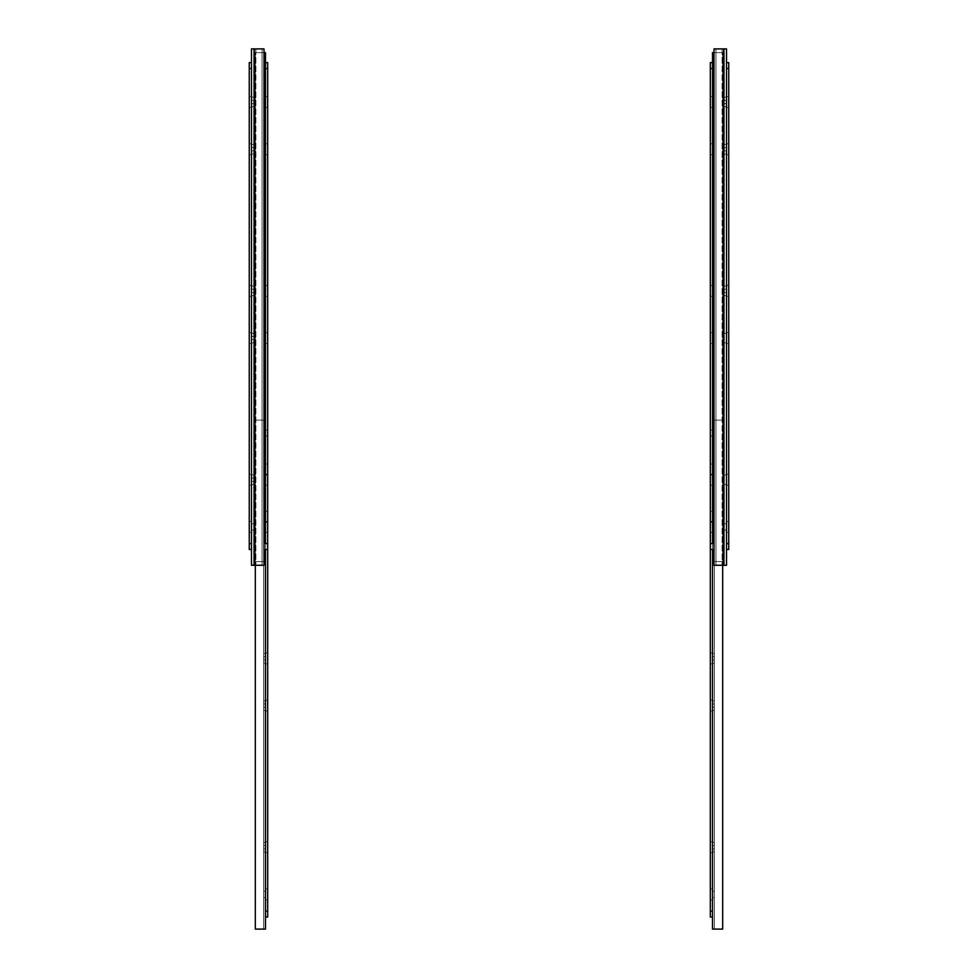 <?xml version="1.0" encoding="UTF-8"?>
<svg xmlns="http://www.w3.org/2000/svg" width="978" height="978" viewBox="0 0 978 978"><rect width="100%" height="100%" fill="white"/><g stroke="black" fill="none" stroke-linecap="round" stroke-linejoin="round"><path stroke-width="0.73" stroke-dasharray="4.89 3.67" d="M253.681 103.631L253.681 97.213L253.681 106.81L253.681 97.213L253.681 106.81L253.681 97.213L253.681 106.81L253.681 97.213L253.681 106.81L253.681 103.631L251.468 103.631L251.468 106.81L251.468 97.213L251.468 106.81L251.468 97.213L251.468 106.81L251.468 97.213L251.468 103.631L253.681 103.631M251.468 147.605L251.468 154.023L251.468 144.426L251.468 154.023L251.468 144.426L251.468 154.023L251.468 144.426L251.468 154.023L251.468 147.605L253.681 147.605L253.681 144.426L253.681 154.023L253.681 144.426L253.681 154.023L253.681 144.426L253.681 154.023L253.681 147.605L251.468 147.605M251.468 289.231L251.468 295.649L251.468 286.065L251.468 295.649L251.468 286.065L251.468 295.649L251.468 286.065L251.468 295.649L251.468 289.231L253.681 289.231L253.681 286.065L253.681 295.649L253.681 286.065L253.681 295.649L253.681 286.065L253.681 295.649L253.681 289.231L251.468 289.231M253.681 339.696L253.681 333.278L253.681 342.862L253.681 333.278L253.681 342.862L253.681 333.278L253.681 342.862L253.681 333.278L253.681 342.862L253.681 339.696L251.468 339.696L251.468 336.444L251.468 342.862L251.468 333.278L251.468 342.862L251.468 333.278L251.468 342.862L251.468 333.278L251.468 342.862L251.468 339.696L253.681 339.696M253.681 481.323L253.681 474.905L253.681 484.501L253.681 474.905L253.681 484.501L253.681 474.905L253.681 484.501L253.681 474.905L253.681 484.501L253.681 481.323L251.468 481.323L251.468 478.083L251.468 484.501L251.468 474.905L251.468 484.501L251.468 474.905L251.468 484.501L251.468 474.905L251.468 484.501L251.468 481.323L253.681 481.323M251.468 530.088L251.468 523.743L253.681 523.743L253.681 530.088L253.681 523.743L251.468 523.743L251.468 530.088L251.468 523.743L251.468 530.088L251.468 523.743L253.681 523.743L253.681 530.088L253.681 523.743L253.681 530.088L253.681 523.743L251.468 523.743L251.468 530.088L251.468 523.743L251.468 530.088L253.681 530.088L253.681 523.743L253.681 530.088L251.468 530.088M264.011 565.272L251.468 565.272L264.011 565.272L251.468 565.272L264.011 565.272L253.681 565.272L264.011 565.272L264.011 48.9L264.011 565.272L264.011 48.9L254.341 48.9L264.011 48.9L262.043 48.9L262.043 565.272L262.043 48.9L264.011 48.9L251.468 48.9L251.468 565.272L264.011 565.272L264.011 48.9L255.906 48.9L264.011 48.9L264.011 565.272L264.011 48.9L251.468 48.9L264.011 48.9L262.043 48.9L262.043 565.272L262.043 48.9L253.681 48.9L253.681 565.272L253.681 48.9L262.043 48.9L262.043 565.272L262.043 48.9L264.011 48.9L251.468 48.9L251.468 565.272L251.468 48.9L251.468 565.272L251.468 48.9L264.011 48.9L264.011 565.272M265.478 147.605L265.478 154.023L265.478 147.605L263.644 147.605L263.644 144.426L263.644 154.023L263.644 144.426L263.644 154.023L263.644 147.605L265.478 147.605M263.644 103.631L263.644 97.213L263.644 106.81L263.644 97.213L263.644 106.81L263.644 103.631L265.478 103.631L265.478 100.392L265.478 106.81L265.478 97.213L265.478 106.81L265.478 103.631L263.644 103.631M263.644 526.922L263.644 523.743L263.644 526.922M265.478 526.922L265.478 523.743L265.478 526.922M265.478 292.483L265.478 286.065L265.478 292.483L263.644 292.483L263.644 295.649L263.644 286.065L263.644 295.649L263.644 286.065L263.644 292.483L265.478 292.483M265.478 481.323L265.478 474.905L265.478 481.323L263.644 481.323L263.644 484.501L263.644 474.905L263.644 484.501L263.644 474.905L263.644 481.323L265.478 481.323M265.478 339.696L265.478 333.278L265.478 339.696L263.644 339.696L263.644 342.862L263.644 333.278L263.644 342.862L263.644 333.278L263.644 339.696L265.478 339.696M265.478 561.592L265.478 52.592L265.478 561.592L265.478 52.592L255.307 52.592L265.478 52.592L255.307 52.592L263.644 52.592L255.307 52.592L255.307 561.592L265.478 561.592L255.307 561.592L265.478 561.592L265.478 430.137L267.691 430.137L267.691 436.029L267.691 430.137L265.478 430.137L265.478 916.997L267.691 916.997L267.691 62.616M264.011 52.592L255.307 52.592L255.307 561.592L255.307 52.592L255.307 561.592L255.307 52.592L255.307 561.592L255.307 52.592L255.307 561.592L264.011 561.592M263.644 52.592L263.644 561.592L263.644 52.592M253.681 48.9L255.906 48.9L253.681 48.9L253.681 565.272L253.681 48.9L253.681 565.272L253.681 48.9L264.011 48.9L262.043 48.9L262.043 565.272L262.043 48.9L253.681 48.9L253.681 565.272L253.681 48.9M265.478 150.844L265.478 154.023L265.478 150.844L263.644 150.844L265.478 150.844M265.478 100.392L265.478 97.213L265.478 100.392L263.644 100.392L265.478 100.392M265.478 289.231L265.478 286.065L265.478 289.231L263.644 289.231L265.478 289.231M265.478 478.083L265.478 474.905L265.478 478.083L263.644 478.083L265.478 478.083M265.478 336.444L265.478 333.278L265.478 336.444L263.644 336.444L265.478 336.444M265.478 62.616L265.478 549.489M265.478 143.766L265.478 154.683L265.478 143.766L265.478 154.683L265.478 143.766L267.691 143.766L267.691 154.683L267.691 143.766L265.478 143.766M265.478 96.553L265.478 107.47L265.478 96.553L265.478 107.47L265.478 96.553L267.691 96.553L267.691 107.47L267.691 96.553L265.478 96.553M267.691 96.553L267.691 107.47L267.691 96.553M267.691 143.766L267.691 154.683L267.691 143.766M265.478 332.618L265.478 343.535L265.478 332.618L265.478 343.535L265.478 332.618L267.691 332.618L267.691 343.535L267.691 332.618L265.478 332.618M265.478 285.405L265.478 296.322L265.478 285.405L265.478 296.322L265.478 285.405L267.691 285.405L267.691 296.322L267.691 285.405L265.478 285.405M267.691 285.405L267.691 296.322L267.691 285.405M267.691 332.618L267.691 343.535L267.691 332.618M265.478 474.244L265.478 485.161L265.478 474.244L265.478 485.161L265.478 474.244L267.691 474.244L267.691 485.161L267.691 474.244L265.478 474.244M267.691 474.244L267.691 485.161L267.691 474.244M265.478 521.457L265.478 532.374L265.478 521.457L265.478 532.374L265.478 521.457L267.691 521.457L267.691 532.374L267.691 521.457L265.478 521.457M267.691 521.457L267.691 532.374L267.691 521.457M267.691 68.521L265.478 68.521L265.478 543.585L267.691 543.585M249.256 143.766L249.256 154.683L249.256 143.766L249.256 154.683L249.256 143.766L249.256 154.683L249.256 143.766L249.256 154.683L249.256 143.766L251.468 143.766L251.468 154.683L251.468 143.766L249.256 143.766L251.468 143.766L251.468 154.683L251.468 143.766L251.468 154.683L251.468 143.766L249.256 143.766M249.256 96.553L249.256 107.47L249.256 96.553L249.256 107.47L249.256 96.553L249.256 107.47L249.256 96.553L249.256 107.47L249.256 96.553L251.468 96.553L251.468 107.47L251.468 96.553L249.256 96.553L251.468 96.553L251.468 107.47L251.468 96.553L251.468 107.47L251.468 96.553L249.256 96.553M249.256 332.618L249.256 343.535L249.256 332.618L249.256 343.535L249.256 332.618L249.256 343.535L249.256 332.618L249.256 343.535L249.256 332.618L251.468 332.618L251.468 343.535L251.468 332.618L249.256 332.618L251.468 332.618L251.468 343.535L251.468 332.618L251.468 343.535L251.468 332.618L249.256 332.618M249.256 285.405L249.256 296.322L249.256 285.405L249.256 296.322L249.256 285.405L249.256 296.322L249.256 285.405L249.256 296.322L249.256 285.405L251.468 285.405L251.468 296.322L251.468 285.405L249.256 285.405L251.468 285.405L251.468 296.322L251.468 285.405L251.468 296.322L251.468 285.405L249.256 285.405M249.256 474.244L249.256 485.161L249.256 474.244L249.256 485.161L249.256 474.244L249.256 485.161L249.256 474.244L249.256 485.161L249.256 474.244L251.468 474.244L251.468 485.161L251.468 474.244L249.256 474.244L251.468 474.244L251.468 485.161L251.468 474.244L251.468 485.161L251.468 474.244L249.256 474.244M249.256 521.457L249.256 532.374L249.256 521.457L249.256 532.374L249.256 521.457L249.256 532.374L249.256 521.457L249.256 532.374L249.256 521.457L251.468 521.457L251.468 532.374L251.468 521.457L249.256 521.457L251.468 521.457L251.468 532.374L251.468 521.457L251.468 532.374L251.468 521.457L249.256 521.457M251.468 62.616L249.256 62.616L251.468 62.616L249.256 62.616L249.256 68.521L249.256 62.616L249.256 68.521L251.468 68.521L251.468 62.616L251.468 549.489L251.468 62.616L251.468 549.489L251.468 68.521L249.256 68.521L249.256 549.489L251.468 549.489M265.478 515.113L265.478 521.531L265.478 515.113L263.644 515.113L263.644 511.946L263.644 521.531L263.644 511.946L263.644 521.531L263.644 515.113L265.478 515.113M263.644 471.151L263.644 464.733L263.644 474.318L263.644 464.733L263.644 474.318L263.644 471.151L265.478 471.151L265.478 467.9L265.478 474.318L265.478 464.733L265.478 474.318L265.478 471.151L263.644 471.151M263.644 894.43L263.644 891.251L263.644 894.43M265.478 894.43L265.478 891.251L265.478 894.43M265.478 659.991L265.478 653.573L265.478 659.991L263.644 659.991L263.644 663.17L263.644 653.573L263.644 663.17L263.644 653.573L263.644 659.991L265.478 659.991M265.478 848.843L265.478 842.425L265.478 848.843L263.644 848.843L263.644 852.009L263.644 842.425L263.644 852.009L263.644 842.425L263.644 848.843L265.478 848.843M265.478 707.204L265.478 700.786L265.478 707.204L263.644 707.204L263.644 710.383L263.644 700.786L263.644 710.383L263.644 700.786L263.644 707.204L265.478 707.204M267.691 911.105L265.478 911.105L265.478 420.1L255.307 420.1L255.307 929.1L255.307 420.1L263.644 420.1L255.307 420.1L255.307 929.1L265.478 929.1L255.307 929.1L265.478 929.1L265.478 420.1L255.307 420.1L255.307 929.1L255.307 420.1L263.644 420.1L263.644 929.1L263.644 420.1L255.307 420.1L255.307 929.1L255.307 420.1L265.478 420.1L265.478 929.1L265.478 420.1L255.307 420.1L255.307 565.272M251.468 100.392L251.468 97.213L251.468 100.392L253.681 100.392L251.468 100.392M253.681 150.844L253.681 154.023L253.681 150.844L251.468 150.844L253.681 150.844M253.681 292.483L253.681 295.649L253.681 292.483L251.468 292.483L253.681 292.483M251.468 336.444L251.468 333.278L251.468 336.444L253.681 336.444L251.468 336.444M251.468 478.083L251.468 474.905L251.468 478.083L253.681 478.083L251.468 478.083M251.468 48.9L254.341 48.9L251.468 48.9L251.468 565.272L251.468 48.9M265.478 518.364L265.478 521.531L265.478 518.364L263.644 518.364L265.478 518.364M265.478 467.9L265.478 464.733L265.478 467.9L263.644 467.9L265.478 467.9M265.478 656.751L265.478 653.573L265.478 656.751L263.644 656.751L265.478 656.751M265.478 845.591L265.478 842.425L265.478 845.591L263.644 845.591L265.478 845.591M265.478 703.964L265.478 700.786L265.478 703.964L263.644 703.964L265.478 703.964M263.644 420.1L263.644 929.1L263.644 420.1M265.478 511.274L265.478 522.191L265.478 511.274L265.478 522.191L265.478 511.274L267.691 511.274L267.691 522.191L267.691 511.274L265.478 511.274M265.478 464.061L265.478 474.99L265.478 464.061L265.478 474.99L265.478 464.061L267.691 464.061L267.691 474.99L267.691 464.061L265.478 464.061M267.691 464.061L267.691 474.99L267.691 464.061M267.691 511.274L267.691 522.191L267.691 511.274M265.478 700.126L265.478 711.043L265.478 700.126L265.478 711.043L265.478 700.126L267.691 700.126L267.691 711.043L267.691 700.126L265.478 700.126M265.478 652.913L265.478 663.83L265.478 652.913L265.478 663.83L265.478 652.913L267.691 652.913L267.691 663.83L267.691 652.913L265.478 652.913M267.691 652.913L267.691 663.83L267.691 652.913M267.691 700.126L267.691 711.043L267.691 700.126M265.478 841.765L265.478 852.682L265.478 841.765L265.478 852.682L265.478 841.765L267.691 841.765L267.691 852.682L267.691 841.765L265.478 841.765M267.691 841.765L267.691 852.682L267.691 841.765M265.478 888.965L265.478 899.882L265.478 888.965L265.478 899.882L265.478 888.965L267.691 888.965L267.691 899.882L267.691 888.965L265.478 888.965M267.691 888.965L267.691 899.882L267.691 888.965M251.468 96.553L251.468 107.47L251.468 96.553M251.468 143.766L251.468 154.683L251.468 143.766M251.468 285.405L251.468 296.322L251.468 285.405M251.468 332.618L251.468 343.535L251.468 332.618M251.468 474.244L251.468 485.161L251.468 474.244M251.468 521.457L251.468 532.374L251.468 521.457M249.256 68.521L249.256 549.489L249.256 68.521L251.468 68.521M726.532 100.392L726.532 106.81L726.532 97.213L726.532 106.81L726.532 97.213L726.532 106.81L726.532 97.213L726.532 106.81L726.532 97.213L726.532 100.392L724.319 100.392L724.319 97.213L724.319 106.81L724.319 97.213L724.319 106.81L724.319 97.213L724.319 106.81L724.319 100.392L726.532 100.392M726.532 147.605L726.532 154.023L726.532 144.426L726.532 154.023L726.532 144.426L726.532 154.023L726.532 144.426L726.532 154.023L726.532 147.605L724.319 147.605L724.319 144.426L724.319 154.023L724.319 144.426L724.319 154.023L724.319 144.426L724.319 154.023L724.319 147.605L726.532 147.605M726.532 289.231L726.532 295.649L726.532 286.065L726.532 295.649L726.532 286.065L726.532 295.649L726.532 286.065L726.532 295.649L726.532 289.231L724.319 289.231L724.319 286.065L724.319 295.649L724.319 286.065L724.319 295.649L724.319 286.065L724.319 295.649L724.319 289.231L726.532 289.231M726.532 336.444L726.532 342.862L726.532 333.278L726.532 342.862L726.532 333.278L726.532 342.862L726.532 333.278L726.532 336.444L724.319 336.444L724.319 333.278L724.319 342.862L724.319 333.278L724.319 342.862L724.319 333.278L724.319 342.862L724.319 336.444L726.532 336.444M726.532 478.083L726.532 484.501L726.532 474.905L726.532 484.501L726.532 474.905L726.532 484.501L726.532 474.905L726.532 478.083L724.319 478.083L724.319 474.905L724.319 484.501L724.319 474.905L724.319 484.501L724.319 474.905L724.319 484.501L724.319 478.083L726.532 478.083M726.532 523.743L726.532 530.088L726.532 523.743L724.319 523.743L726.532 523.743L726.532 530.088L726.532 523.743L726.532 530.088L726.532 523.743L724.319 523.743L724.319 530.088L724.319 523.743L724.319 530.088L724.319 523.743L726.532 523.743L726.532 530.088L726.532 523.743M713.989 565.272L726.532 565.272L713.989 565.272L726.532 565.272L713.989 565.272L724.319 565.272L713.989 565.272L713.989 48.9L723.659 48.9L713.989 48.9L713.989 565.272L713.989 48.9L726.532 48.9L723.659 48.9L726.532 48.9L726.532 565.272L713.989 565.272L713.989 48.9L715.957 48.9L715.957 565.272L715.957 48.9L722.094 48.9L715.957 48.9L715.957 565.272L715.957 48.9L713.989 48.9L723.659 48.9L713.989 48.9L713.989 565.272L713.989 48.9L724.319 48.9L713.989 48.9L713.989 565.272M726.532 48.9L726.532 565.272L726.532 48.9L723.659 48.9L726.532 48.9L726.532 565.272L726.532 48.9L726.532 565.272L726.532 48.9L713.989 48.9L726.532 48.9M724.319 48.9L724.319 565.272L724.319 48.9L724.319 565.272L724.319 48.9L715.957 48.9L715.957 565.272L715.957 48.9L724.319 48.9L724.319 565.272L724.319 48.9L724.319 565.272L724.319 48.9L715.957 48.9L715.957 565.272L715.957 48.9L713.989 48.9L724.319 48.9M712.522 147.605L712.522 154.023L712.522 147.605L714.356 147.605L714.356 144.426L714.356 154.023L714.356 144.426L714.356 154.023L714.356 147.605L712.522 147.605M714.356 103.631L714.356 97.213L714.356 106.81L714.356 97.213L714.356 106.81L714.356 103.631L712.522 103.631L712.522 100.392L712.522 106.81L712.522 97.213L712.522 106.81L712.522 103.631L714.356 103.631M714.356 526.922L714.356 523.743L714.356 526.922M712.522 526.922L712.522 523.743L712.522 526.922M712.522 292.483L712.522 286.065L712.522 292.483L714.356 292.483L714.356 295.649L714.356 286.065L714.356 295.649L714.356 286.065L714.356 292.483L712.522 292.483M712.522 481.323L712.522 474.905L712.522 481.323L714.356 481.323L714.356 484.501L714.356 474.905L714.356 484.501L714.356 474.905L714.356 481.323L712.522 481.323M712.522 339.696L712.522 333.278L712.522 339.696L714.356 339.696L714.356 342.862L714.356 333.278L714.356 342.862L714.356 333.278L714.356 339.696L712.522 339.696M712.522 561.592L712.522 52.592L712.522 561.592L712.522 52.592L722.693 52.592L712.522 52.592L722.693 52.592L714.356 52.592L722.693 52.592L722.693 561.592L712.522 561.592L722.693 561.592L712.522 561.592L712.522 430.137L710.309 430.137L710.309 436.029L710.309 430.137L712.522 430.137L712.522 916.997L710.309 916.997L710.309 62.616M713.989 52.592L722.693 52.592L722.693 561.592L722.693 52.592L722.693 561.592L722.693 52.592L722.693 561.592L722.693 52.592L722.693 561.592L713.989 561.592M714.356 52.592L714.356 561.592L714.356 52.592M712.522 150.844L712.522 154.023L712.522 150.844L714.356 150.844L712.522 150.844M712.522 100.392L712.522 97.213L712.522 100.392L714.356 100.392L712.522 100.392M712.522 289.231L712.522 286.065L712.522 289.231L714.356 289.231L712.522 289.231M712.522 478.083L712.522 474.905L712.522 478.083L714.356 478.083L712.522 478.083M712.522 336.444L712.522 333.278L712.522 336.444L714.356 336.444L712.522 336.444M712.522 62.616L712.522 549.489M712.522 143.766L712.522 154.683L712.522 143.766L710.309 143.766L710.309 154.683L710.309 143.766L710.309 154.683L710.309 143.766L712.522 143.766L712.522 154.683L712.522 143.766M712.522 96.553L712.522 107.47L712.522 96.553L710.309 96.553L710.309 107.47L710.309 96.553L710.309 107.47L710.309 96.553L712.522 96.553L712.522 107.47L712.522 96.553M712.522 332.618L712.522 343.535L712.522 332.618L710.309 332.618L710.309 343.535L710.309 332.618L710.309 343.535L710.309 332.618L712.522 332.618L712.522 343.535L712.522 332.618M712.522 285.405L712.522 296.322L712.522 285.405L710.309 285.405L710.309 296.322L710.309 285.405L710.309 296.322L710.309 285.405L712.522 285.405L712.522 296.322L712.522 285.405M712.522 474.244L712.522 485.161L712.522 474.244L710.309 474.244L710.309 485.161L710.309 474.244L710.309 485.161L710.309 474.244L712.522 474.244L712.522 485.161L712.522 474.244M712.522 521.457L712.522 532.374L712.522 521.457L710.309 521.457L710.309 532.374L710.309 521.457L710.309 532.374L710.309 521.457L712.522 521.457L712.522 532.374L712.522 521.457M710.309 68.521L712.522 68.521L712.522 543.585L710.309 543.585M728.744 143.766L728.744 154.683L728.744 143.766L726.532 143.766L726.532 154.683L726.532 143.766L726.532 154.683L726.532 143.766L726.532 154.683L726.532 143.766L726.532 154.683L726.532 143.766L728.744 143.766L728.744 154.683L728.744 143.766L728.744 154.683L728.744 143.766L726.532 143.766L728.744 143.766L728.744 154.683L728.744 143.766M728.744 96.553L728.744 107.47L728.744 96.553L726.532 96.553L726.532 107.47L726.532 96.553L726.532 107.47L726.532 96.553L726.532 107.47L726.532 96.553L726.532 107.47L726.532 96.553L728.744 96.553L728.744 107.47L728.744 96.553L728.744 107.47L728.744 96.553L726.532 96.553L728.744 96.553L728.744 107.47L728.744 96.553M728.744 332.618L728.744 343.535L728.744 332.618L726.532 332.618L726.532 343.535L726.532 332.618L726.532 343.535L726.532 332.618L726.532 343.535L726.532 332.618L726.532 343.535L726.532 332.618L728.744 332.618L728.744 343.535L728.744 332.618L728.744 343.535L728.744 332.618L726.532 332.618L728.744 332.618L728.744 343.535L728.744 332.618M728.744 285.405L728.744 296.322L728.744 285.405L726.532 285.405L726.532 296.322L726.532 285.405L726.532 296.322L726.532 285.405L726.532 296.322L726.532 285.405L726.532 296.322L726.532 285.405L728.744 285.405L728.744 296.322L728.744 285.405L728.744 296.322L728.744 285.405L726.532 285.405L728.744 285.405L728.744 296.322L728.744 285.405M728.744 474.244L728.744 485.161L728.744 474.244L726.532 474.244L726.532 485.161L726.532 474.244L726.532 485.161L726.532 474.244L726.532 485.161L726.532 474.244L726.532 485.161L726.532 474.244L728.744 474.244L728.744 485.161L728.744 474.244L728.744 485.161L728.744 474.244L726.532 474.244L728.744 474.244L728.744 485.161L728.744 474.244M728.744 521.457L728.744 532.374L728.744 521.457L726.532 521.457L726.532 532.374L726.532 521.457L726.532 532.374L726.532 521.457L726.532 532.374L726.532 521.457L726.532 532.374L726.532 521.457L728.744 521.457L728.744 532.374L728.744 521.457L728.744 532.374L728.744 521.457L726.532 521.457L728.744 521.457L728.744 532.374L728.744 521.457M726.532 62.616L728.744 62.616L726.532 62.616L728.744 62.616L728.744 68.521L728.744 62.616L728.744 68.521L726.532 68.521L726.532 62.616L726.532 549.489L726.532 62.616L726.532 549.489L726.532 68.521L728.744 68.521L728.744 549.489L726.532 549.489M724.319 523.743L724.319 530.088L724.319 523.743M712.522 515.113L712.522 521.531L712.522 515.113L714.356 515.113L714.356 511.946L714.356 521.531L714.356 511.946L714.356 521.531L714.356 515.113L712.522 515.113M714.356 471.151L714.356 464.733L714.356 474.318L714.356 464.733L714.356 474.318L714.356 471.151L712.522 471.151L712.522 467.9L712.522 474.318L712.522 464.733L712.522 474.318L712.522 471.151L714.356 471.151M714.356 894.43L714.356 891.251L714.356 894.43M712.522 894.43L712.522 891.251L712.522 894.43M712.522 659.991L712.522 653.573L712.522 659.991L714.356 659.991L714.356 663.17L714.356 653.573L714.356 663.17L714.356 653.573L714.356 659.991L712.522 659.991M712.522 848.843L712.522 842.425L712.522 848.843L714.356 848.843L714.356 852.009L714.356 842.425L714.356 852.009L714.356 842.425L714.356 848.843L712.522 848.843M712.522 707.204L712.522 700.786L712.522 707.204L714.356 707.204L714.356 710.383L714.356 700.786L714.356 710.383L714.356 700.786L714.356 707.204L712.522 707.204M710.309 911.105L712.522 911.105L712.522 420.1L722.693 420.1L722.693 929.1L722.693 420.1L714.356 420.1L722.693 420.1L722.693 929.1L712.522 929.1L722.693 929.1L712.522 929.1L712.522 420.1L722.693 420.1L722.693 929.1L722.693 420.1L714.356 420.1L722.693 420.1L722.693 929.1L722.693 420.1L712.522 420.1L712.522 929.1L712.522 420.1L722.693 420.1L722.693 565.272M714.356 420.1L714.356 929.1L714.356 420.1M724.319 103.631L724.319 106.81L724.319 103.631L726.532 103.631L724.319 103.631M724.319 150.844L724.319 154.023L724.319 150.844L726.532 150.844L724.319 150.844M724.319 292.483L724.319 295.649L724.319 292.483L726.532 292.483L724.319 292.483M726.532 339.696L726.532 342.862L726.532 339.696L724.319 339.696L724.319 342.862L724.319 339.696L726.532 339.696M726.532 481.323L726.532 484.501L726.532 481.323L724.319 481.323L724.319 484.501L724.319 481.323L726.532 481.323M712.522 518.364L712.522 521.531L712.522 518.364L714.356 518.364L712.522 518.364M712.522 467.9L712.522 464.733L712.522 467.9L714.356 467.9L712.522 467.9M712.522 656.751L712.522 653.573L712.522 656.751L714.356 656.751L712.522 656.751M712.522 845.591L712.522 842.425L712.522 845.591L714.356 845.591L712.522 845.591M712.522 703.964L712.522 700.786L712.522 703.964L714.356 703.964L712.522 703.964M712.522 511.274L712.522 522.191L712.522 511.274L710.309 511.274L710.309 522.191L710.309 511.274L710.309 522.191L710.309 511.274L712.522 511.274L712.522 522.191L712.522 511.274M712.522 464.061L712.522 474.99L712.522 464.061L710.309 464.061L710.309 474.99L710.309 464.061L710.309 474.99L710.309 464.061L712.522 464.061L712.522 474.99L712.522 464.061M712.522 700.126L712.522 711.043L712.522 700.126L710.309 700.126L710.309 711.043L710.309 700.126L710.309 711.043L710.309 700.126L712.522 700.126L712.522 711.043L712.522 700.126M712.522 652.913L712.522 663.83L712.522 652.913L710.309 652.913L710.309 663.83L710.309 652.913L710.309 663.83L710.309 652.913L712.522 652.913L712.522 663.83L712.522 652.913M712.522 841.765L712.522 852.682L712.522 841.765L710.309 841.765L710.309 852.682L710.309 841.765L710.309 852.682L710.309 841.765L712.522 841.765L712.522 852.682L712.522 841.765M712.522 888.965L712.522 899.882L712.522 888.965L710.309 888.965L710.309 899.882L710.309 888.965L710.309 899.882L710.309 888.965L712.522 888.965L712.522 899.882L712.522 888.965M728.744 68.521L728.744 549.489L728.744 68.521L726.532 68.521M254.341 48.9L254.341 565.272M255.906 48.9L255.906 565.272L255.906 48.9M249.256 543.585L251.468 543.585M265.478 436.029L267.691 436.029L265.478 436.029M723.659 48.9L723.659 565.272M722.094 48.9L722.094 565.272L722.094 48.9M728.744 543.585L726.532 543.585M712.522 436.029L710.309 436.029L712.522 436.029M253.681 97.213L251.468 97.213L253.681 97.213M253.681 106.81L251.468 106.81L253.681 106.81M253.681 144.426L251.468 144.426L253.681 144.426M253.681 154.023L251.468 154.023L253.681 154.023M253.681 286.065L251.468 286.065L253.681 286.065M253.681 295.649L251.468 295.649L253.681 295.649M253.681 333.278L251.468 333.278L253.681 333.278M253.681 342.862L251.468 342.862L253.681 342.862M253.681 474.905L251.468 474.905L253.681 474.905M253.681 484.501L251.468 484.501L253.681 484.501M265.478 144.426L263.644 144.426L265.478 144.426M265.478 154.023L263.644 154.023L265.478 154.023M265.478 97.213L263.644 97.213L265.478 97.213M265.478 106.81L263.644 106.81L265.478 106.81M265.478 523.743L263.644 523.743L265.478 523.743M265.478 530.088L263.644 530.088L265.478 530.088M265.478 295.649L263.644 295.649L265.478 295.649M265.478 286.065L263.644 286.065L265.478 286.065M265.478 484.501L263.644 484.501L265.478 484.501M265.478 474.905L263.644 474.905L265.478 474.905M265.478 342.862L263.644 342.862L265.478 342.862M265.478 333.278L263.644 333.278L265.478 333.278M267.691 154.683L265.478 154.683L267.691 154.683M267.691 107.47L265.478 107.47L267.691 107.47M267.691 343.535L265.478 343.535L267.691 343.535M267.691 296.322L265.478 296.322L267.691 296.322M267.691 485.161L265.478 485.161L267.691 485.161M267.691 532.374L265.478 532.374L267.691 532.374M251.468 154.683L249.256 154.683L251.468 154.683M251.468 107.47L249.256 107.47L251.468 107.47M251.468 343.535L249.256 343.535L251.468 343.535M251.468 296.322L249.256 296.322L251.468 296.322M251.468 485.161L249.256 485.161L251.468 485.161M251.468 532.374L249.256 532.374L251.468 532.374M265.478 511.946L263.644 511.946L265.478 511.946M265.478 521.531L263.644 521.531L265.478 521.531M265.478 464.733L263.644 464.733L265.478 464.733M265.478 474.318L263.644 474.318L265.478 474.318M265.478 891.251L263.644 891.251L265.478 891.251M265.478 897.596L263.644 897.596L265.478 897.596M265.478 663.17L263.644 663.17L265.478 663.17M265.478 653.573L263.644 653.573L265.478 653.573M265.478 852.009L263.644 852.009L265.478 852.009M265.478 842.425L263.644 842.425L265.478 842.425M265.478 710.383L263.644 710.383L265.478 710.383M265.478 700.786L263.644 700.786L265.478 700.786M267.691 522.191L265.478 522.191L267.691 522.191M267.691 474.99L265.478 474.99L267.691 474.99M267.691 711.043L265.478 711.043L267.691 711.043M267.691 663.83L265.478 663.83L267.691 663.83M267.691 852.682L265.478 852.682L267.691 852.682M267.691 899.882L265.478 899.882L267.691 899.882M726.532 97.213L724.319 97.213L726.532 97.213M726.532 106.81L724.319 106.81L726.532 106.81M726.532 144.426L724.319 144.426L726.532 144.426M726.532 154.023L724.319 154.023L726.532 154.023M726.532 286.065L724.319 286.065L726.532 286.065M726.532 295.649L724.319 295.649L726.532 295.649M726.532 333.278L724.319 333.278L726.532 333.278M726.532 342.862L724.319 342.862L726.532 342.862M726.532 474.905L724.319 474.905L726.532 474.905M726.532 484.501L724.319 484.501L726.532 484.501M724.319 530.088L726.532 530.088L724.319 530.088M714.356 144.426L712.522 144.426L714.356 144.426M714.356 154.023L712.522 154.023L714.356 154.023M714.356 97.213L712.522 97.213L714.356 97.213M714.356 106.81L712.522 106.81L714.356 106.81M714.356 523.743L712.522 523.743L714.356 523.743M714.356 530.088L712.522 530.088L714.356 530.088M714.356 295.649L712.522 295.649L714.356 295.649M714.356 286.065L712.522 286.065L714.356 286.065M714.356 484.501L712.522 484.501L714.356 484.501M714.356 474.905L712.522 474.905L714.356 474.905M714.356 342.862L712.522 342.862L714.356 342.862M714.356 333.278L712.522 333.278L714.356 333.278M712.522 154.683L710.309 154.683L712.522 154.683M712.522 107.47L710.309 107.47L712.522 107.47M712.522 343.535L710.309 343.535L712.522 343.535M712.522 296.322L710.309 296.322L712.522 296.322M712.522 485.161L710.309 485.161L712.522 485.161M712.522 532.374L710.309 532.374L712.522 532.374M728.744 154.683L726.532 154.683L728.744 154.683M728.744 107.47L726.532 107.47L728.744 107.47M728.744 343.535L726.532 343.535L728.744 343.535M728.744 296.322L726.532 296.322L728.744 296.322M728.744 485.161L726.532 485.161L728.744 485.161M728.744 532.374L726.532 532.374L728.744 532.374M714.356 511.946L712.522 511.946L714.356 511.946M714.356 521.531L712.522 521.531L714.356 521.531M714.356 464.733L712.522 464.733L714.356 464.733M714.356 474.318L712.522 474.318L714.356 474.318M714.356 891.251L712.522 891.251L714.356 891.251M714.356 897.596L712.522 897.596L714.356 897.596M714.356 663.17L712.522 663.17L714.356 663.17M714.356 653.573L712.522 653.573L714.356 653.573M714.356 852.009L712.522 852.009L714.356 852.009M714.356 842.425L712.522 842.425L714.356 842.425M714.356 710.383L712.522 710.383L714.356 710.383M714.356 700.786L712.522 700.786L714.356 700.786M712.522 522.191L710.309 522.191L712.522 522.191M712.522 474.99L710.309 474.99L712.522 474.99M712.522 711.043L710.309 711.043L712.522 711.043M712.522 663.83L710.309 663.83L712.522 663.83M712.522 852.682L710.309 852.682L712.522 852.682M712.522 899.882L710.309 899.882L712.522 899.882"/><path stroke-width="1.47" d="M264.011 565.272L251.468 565.272L251.468 48.9L264.011 48.9L264.011 565.272M264.011 52.592L265.478 52.592L265.478 68.521L265.478 62.616L267.691 62.616L267.691 549.489L265.478 549.489L267.691 549.489L267.691 916.997L265.478 916.997L265.478 911.105L265.478 929.1L255.307 929.1L255.307 565.272M265.478 549.489L265.478 561.592L264.011 561.592M265.478 62.616L267.691 62.616M267.691 543.585L265.478 543.585L265.478 68.521L267.691 68.521M251.468 549.489L249.256 549.489L251.468 549.489L249.256 549.489L249.256 62.616L251.468 62.616M267.691 911.105L265.478 911.105L265.478 561.592M713.989 565.272L726.532 565.272L726.532 48.9L713.989 48.9L713.989 565.272M713.989 52.592L712.522 52.592L712.522 68.521L712.522 62.616L710.309 62.616L710.309 549.489L712.522 549.489L710.309 549.489L710.309 916.997L712.522 916.997L712.522 911.105L712.522 929.1L722.693 929.1L722.693 565.272M712.522 549.489L712.522 561.592L713.989 561.592M712.522 62.616L710.309 62.616M710.309 543.585L712.522 543.585L712.522 68.521L710.309 68.521M726.532 549.489L728.744 549.489L726.532 549.489L728.744 549.489L728.744 62.616L726.532 62.616M710.309 911.105L712.522 911.105L712.522 561.592M254.341 48.9L254.341 565.272M249.256 68.521L251.468 68.521M249.256 543.585L251.468 543.585M723.659 48.9L723.659 565.272M728.744 68.521L726.532 68.521M728.744 543.585L726.532 543.585"/></g></svg>
